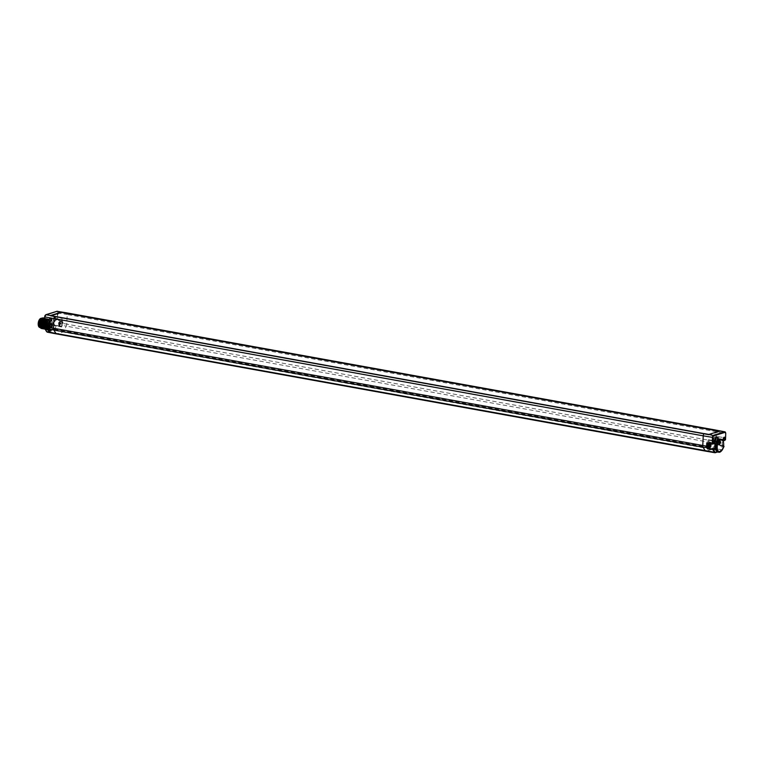 <?xml version="1.0" encoding="UTF-8"?>
<svg xmlns="http://www.w3.org/2000/svg" width="764" height="764" viewBox="0 0 764 764"><rect width="100%" height="100%" fill="white"/><g stroke="black" fill="none" stroke-linecap="round" stroke-linejoin="round"><path stroke-width="0.57" stroke-dasharray="3.82 2.86" d="M713.872 439.481L714.034 438.078L713.872 439.481M715.266 438.67L715.142 439.367M715.849 437.39A2.158 1.089 100.2 0 0 715.247 436.836A2.158 1.089 100.2 0 0 713.767 439.31A2.158 1.089 100.2 0 0 714.483 441.076A2.158 1.089 100.2 0 0 715.238 440.771M715.276 440.904A2.235 1.127 -79.8 0 1 715.238 440.809A2.235 1.127 -79.8 0 1 715.056 439.567A2.235 1.127 -79.8 0 1 715.858 437.352A2.235 1.127 -79.8 0 1 715.935 437.275M717.778 452.059A6.609 3.342 100.2 0 0 720.08 450.98A6.609 3.342 100.2 0 0 722.343 445.24L722.362 442.91A6.609 3.342 100.2 0 0 720.127 439.052M708.791 447.952A2.655 1.337 100.2 0 0 710.033 445.135A2.655 1.337 100.2 0 0 709.097 442.891A2.655 1.337 100.2 0 0 708.763 442.919L713.738 443.722A2.76 1.394 100.2 0 1 713.948 443.683M721.235 451.152A6.59 3.323 100.2 0 0 723.537 444.686A6.59 3.323 100.2 0 0 723.05 441.114M722.295 444.457L722.343 445.24A3.209 1.623 -79.8 0 0 723.46 446.568M723.814 440.637L722.362 442.91A3.209 1.623 -79.8 0 1 723.069 441.143M723.317 439.692A1.117 0.563 -79.8 0 1 723.212 439.529A1.117 0.563 -79.8 0 1 723.537 437.753A1.117 0.563 -79.8 0 1 723.689 437.638M718.255 438.708A1.003 0.506 100.2 0 0 718.819 437.686A1.003 0.506 100.2 0 0 718.475 436.741A1.003 0.506 100.2 0 0 718.341 436.75A1.003 0.506 100.2 0 0 717.778 437.762A1.003 0.506 100.2 0 0 718.112 438.717A1.003 0.506 100.2 0 0 718.255 438.708M725.437 439.758L718.695 439.854A2.655 1.337 100.2 0 0 717.205 442.518A2.655 1.337 100.2 0 0 718.084 445.049A2.655 1.337 100.2 0 0 718.446 445.02L723.575 445.909L718.876 444.906M713.481 442.728A1.117 0.563 -79.8 0 1 713.375 442.566A1.117 0.563 -79.8 0 1 713.7 440.79A1.117 0.563 -79.8 0 1 713.853 440.675M708.419 441.745A1.003 0.506 100.2 0 0 708.982 440.723A1.003 0.506 100.2 0 0 708.639 439.777A1.003 0.506 100.2 0 0 708.514 439.787A1.003 0.506 100.2 0 0 707.951 440.799A1.003 0.506 100.2 0 0 708.285 441.754A1.003 0.506 100.2 0 0 708.419 441.745M707.359 443.349L708.763 442.919M708.218 447.847A2.387 1.203 100.2 0 0 708.524 447.828A2.387 1.203 100.2 0 0 709.871 445.422A2.387 1.203 100.2 0 0 709.059 443.158A2.387 1.203 100.2 0 0 708.744 443.177A2.387 1.203 100.2 0 0 708.257 443.502M717.215 451.858L721.608 450.502L717.549 452.001M718.981 444.992L719.545 443.855A2.206 1.117 100.2 0 0 719.955 442.232L720.089 439.424M718.466 444.763A2.387 1.203 100.2 0 0 719.803 442.346A2.387 1.203 100.2 0 0 718.991 440.093A2.387 1.203 100.2 0 0 718.685 440.112A2.387 1.203 100.2 0 0 717.339 442.528A2.387 1.203 100.2 0 0 718.15 444.782A2.387 1.203 100.2 0 0 718.466 444.763M708.896 434.429L708.868 434.993L720.099 431.488L61.569 312.657L719.277 431.221M708.868 434.993L50.577 316.057L708.61 434.888L719.612 431.488M50.577 316.057L708.62 434.678L719.621 431.288M50.586 315.847L51.14 315.675M704.265 433.58L55.008 316.411M722.324 449.843L713.07 448.229A2.703 1.366 -79.8 0 1 712.029 449.308L721.206 450.875A2.607 1.318 100.2 0 0 722.209 449.834L723.861 446.014M723.947 446.634L718.58 445.527L719.325 444.046A2.655 1.347 100.2 0 0 719.822 442.089L719.974 438.851L725.294 439.711L725.59 433.417L716.47 431.746L67.213 314.501L66.755 324.146L62.915 323.458A2.655 1.347 100.2 0 1 62.419 325.426L61.884 325.092L61.13 326.199L61.645 326.954L62.419 325.426L66.258 326.132L63.813 330.984A2.703 1.366 100.2 0 1 62.772 332.063L56.851 333.897A2.703 1.366 100.2 0 1 56.498 333.916M61.884 325.092A2.206 1.117 100.2 0 0 62.304 323.468L62.915 323.458L63.068 320.173L62.428 320.613M53.967 324.595A3.247 1.643 100.2 0 0 55.419 325.875L56.068 325.426L60.786 326.304A2.703 1.366 -79.8 0 1 60.442 326.333A2.703 1.366 -79.8 0 1 59.516 323.783A2.703 1.366 -79.8 0 1 61.034 321.042L55.715 319.543A3.247 1.643 100.2 0 0 54.024 322.064L53.967 324.595A6.609 3.342 -79.8 0 1 51.494 330.354L49.087 331.099A6.609 3.342 -79.8 0 1 47.091 326.715M62.304 323.468L62.438 320.613L61.034 321.042M61.024 321.348A2.387 1.203 -79.8 0 1 61.34 321.329A2.387 1.203 -79.8 0 1 62.142 323.583A2.387 1.203 -79.8 0 1 60.805 325.999A2.387 1.203 -79.8 0 1 60.49 326.018A2.387 1.203 -79.8 0 1 59.688 323.764A2.387 1.203 -79.8 0 1 61.024 321.348M49.641 324.528L51.102 324.108L45.783 322.609A3.247 1.643 100.2 0 1 47.282 324.146A6.609 3.342 -79.8 0 1 51.723 318.168A6.609 3.342 -79.8 0 1 54.024 322.064M46.165 323.841A6.59 3.323 -79.8 0 1 48.419 318.913A6.59 3.323 -79.8 0 1 50.567 317.986A6.59 3.323 -79.8 0 1 52.897 323.401A6.59 3.323 -79.8 0 1 48.227 330.946A6.59 3.323 -79.8 0 1 46.537 329.332A6.59 3.323 -79.8 0 1 46.193 328.272M46.012 323.812A6.131 3.094 -79.8 0 1 48.113 319.228A6.131 3.094 -79.8 0 1 52.277 323.411A6.131 3.094 -79.8 0 1 49.851 329.714A6.131 3.094 -79.8 0 1 46.356 328.921A6.131 3.094 -79.8 0 1 46.136 328.329M46.212 325.283A5.396 2.722 -79.8 0 1 50.013 319.094A5.396 2.722 -79.8 0 1 51.885 323.525A5.396 2.722 -79.8 0 1 48.094 329.714A5.396 2.722 -79.8 0 1 46.212 325.283M48.227 330.946L49.402 331.184L47.33 331.643L47.693 332.149L56.851 333.897L715.562 452.622M51.102 324.108A2.703 1.366 -79.8 0 1 51.474 324.089A2.703 1.366 -79.8 0 1 52.372 326.658A2.703 1.366 -79.8 0 1 50.854 329.37L50.682 330.344M45.783 322.609L44.417 323.134M44.608 323.468L46.136 323.115A2.798 1.413 -79.8 0 1 46.518 323.096A2.798 1.413 -79.8 0 1 47.349 324.079M55.81 316.372A1.576 0.793 100.2 0 0 54.912 318.158A1.576 0.793 100.2 0 0 55.667 319.438A1.576 0.793 100.2 0 0 55.973 319.237A1.576 0.793 100.2 0 0 56.431 316.726A1.576 0.793 100.2 0 0 55.81 316.372M45.983 319.409A1.576 0.793 100.2 0 0 45.086 321.195A1.576 0.793 100.2 0 0 45.84 322.475A1.576 0.793 100.2 0 0 46.146 322.274A1.576 0.793 100.2 0 0 46.594 319.763A1.576 0.793 100.2 0 0 45.983 319.409M45.41 315.16A1.48 0.745 -79.8 0 1 45.553 315.093L56.67 311.655A1.48 0.745 -79.8 0 1 57.376 312.858L57.443 319.619L56.068 320.049A2.798 1.413 -79.8 0 0 54.492 322.895A2.798 1.413 -79.8 0 0 55.457 325.531L56.116 325.426L55.419 325.875M57.548 311.368A1.929 0.974 -79.8 0 1 57.997 312.858L57.443 319.619L62.438 320.613M51.093 324.423A2.387 1.203 -79.8 0 1 51.398 324.394A2.387 1.203 -79.8 0 1 52.21 326.658A2.387 1.203 -79.8 0 1 50.873 329.064A2.387 1.203 -79.8 0 1 50.558 329.083A2.387 1.203 -79.8 0 1 49.746 326.83A2.387 1.203 -79.8 0 1 51.093 324.423M51.494 330.354L53.251 329.809A2.158 1.089 -79.8 0 0 54.082 328.95L56.116 325.426L61.187 326.19M49.775 326.62L49.192 326.514L49.794 327.326L50.262 325.588L50.672 326.171L49.794 327.326M49.192 326.514L49.727 326.457M50.061 325.922L49.144 326.352M49.479 325.817L50.128 325.731M50.472 325.903L49.545 325.626M49.889 325.798L50.586 325.875M50.596 326.581L50.004 325.77M50.013 326.476L50.644 326.734M50.309 327.269L49.727 327.164L50.061 326.629M49.727 327.164L50.243 327.46M49.927 327.288L49.211 327.221M56.173 316.879A1.127 0.563 100.2 0 0 55.543 318.015A1.127 0.563 100.2 0 0 55.925 319.075A1.127 0.563 100.2 0 0 56.068 319.065A1.127 0.563 100.2 0 0 56.288 318.932A1.127 0.563 100.2 0 0 56.612 317.136A1.127 0.563 100.2 0 0 56.326 316.869A1.127 0.563 100.2 0 0 56.173 316.879M61.273 320.04A1.127 0.563 -79.8 0 0 61.416 320.03A1.127 0.563 100.2 0 0 61.97 319.285A1.127 0.563 100.2 0 0 62.056 318.789A1.127 0.563 100.2 0 0 61.674 317.834A1.127 0.563 100.2 0 0 61.521 317.843A1.127 0.563 -79.8 0 0 60.891 318.98A1.127 0.563 -79.8 0 0 61.273 320.04L55.925 319.075M46.346 319.915A1.127 0.563 100.2 0 0 45.716 321.052A1.127 0.563 100.2 0 0 46.088 322.112A1.127 0.563 100.2 0 0 46.241 322.102A1.127 0.563 100.2 0 0 46.461 321.969A1.127 0.563 100.2 0 0 46.785 320.173A1.127 0.563 100.2 0 0 46.489 319.906A1.127 0.563 100.2 0 0 46.346 319.915M51.436 323.077A1.127 0.563 -79.8 0 0 51.589 323.067A1.127 0.563 100.2 0 0 52.133 322.322A1.127 0.563 100.2 0 0 52.229 321.825A1.127 0.563 100.2 0 0 51.837 320.87A1.127 0.563 100.2 0 0 51.694 320.88A1.127 0.563 -79.8 0 0 51.054 322.016A1.127 0.563 -79.8 0 0 51.436 323.077L46.088 322.112M46.06 328.033L47.654 329.637L51.675 323.487C51.723 320.355 50.921 318.913 49.278 319.142L48.552 319.008L49.24 318.951L45.754 323.755M40.759 318.75A4.947 2.502 -79.8 0 1 43.481 319.171A4.947 2.502 -79.8 0 1 43.691 324.28L43.481 324.862C46.537 315.818 37.942 317.795 39.766 325.894C42.173 333.276 47.769 318.12 42.889 318.655C37.799 320.498 41.609 333.878 45.086 324.929C47.931 315.742 39.289 318.512 41.342 326.343C46.528 334.393 47.874 310.509 42.192 321.911C41.495 327.278 42.622 329.026 45.573 327.145C47.75 322.618 47.578 319.935 45.066 319.104C42.392 321.644 41.953 324.614 43.758 328.014C46.604 328.214 47.922 325.817 47.721 320.832C42.956 312.858 42.039 336.819 48.142 325.493C51.083 315.026 41.323 320.699 44.818 327.785C49.431 332.865 51.169 313.937 45.945 320.842C47.358 318.808 48.571 318.76 49.584 320.708L48.208 319.075L44.866 324.958L46.776 329.16L50.567 323.363L48.972 319.218L45.63 325.092L47.54 329.303L51.15 324.776L49.736 319.352L48.552 319.008C50.204 318.779 51.007 320.231 50.959 323.363L46.938 329.504L45.697 328.596M45.659 328.606L46.89 329.504L50.911 323.353L49.192 318.951M50.013 319.094L49.116 319.4M48.686 319.323L49.316 319.276L50.768 324.71L47.12 329.227L45.993 328.444M44.341 323.057L47.712 318.683L49.431 323.086L45.362 329.227L48.82 325.808L49.383 323.077L47.664 318.674L44.36 322.79M45.028 323.611L48.476 318.817L50.195 323.22L46.174 329.37L45.238 328.845L46.126 329.36L50.147 323.21L48.428 318.808L44.99 323.602M45.248 328.329C44.245 325.903 44.474 323.411 45.945 320.842M49.584 320.708A5.09 2.569 100.2 0 0 48.103 319.056A5.09 2.569 100.2 0 0 44.684 323.535M45.296 323.659L48.552 319.142L50.185 323.296L46.356 329.083L45.525 328.644M44.474 320.402L46.948 318.54L48.667 322.943L48.094 325.684L45.009 329.112M43.099 328.816L47.091 322.666L45.372 318.254L44.57 318.359M43.863 328.95L47.855 322.8L46.136 318.397L44.532 319.056M44.627 329.093L48.619 322.943L46.9 318.531L44.474 320.307M44.57 318.387L45.42 318.263L47.139 322.666L43.481 328.835M42.335 328.673L46.327 322.523L44.608 318.12L46.375 322.532L42.717 328.701M44.532 319.113L46.184 318.407L47.903 322.809L44.245 328.978M43.481 324.862L42.192 327.04L39.833 327.364L38.945 325.741M39.365 326.925L42.058 328.109A5.396 2.722 -79.8 0 1 41.036 328.424M43.099 317.843L44.78 322.465L42.058 328.109M41.571 328.539L45.563 322.389L43.863 317.986M42.622 326.505A4.804 2.426 100.2 0 0 43.94 322.246A4.804 2.426 100.2 0 0 43.51 319.467A4.804 2.426 100.2 0 0 40.769 318.874A4.804 2.426 100.2 0 0 38.888 323.802A4.804 2.426 100.2 0 0 39.833 327.364M44.236 318.111L45.611 322.398L41.953 328.558M41.189 328.424L44.656 323.64L43.472 317.967M43.691 324.28L42.163 317.996M39.508 323.802A4.355 2.196 100.2 0 0 41.027 327.384A4.355 2.196 100.2 0 0 42.45 326.782A4.355 2.196 100.2 0 0 44.083 322.389A4.355 2.196 100.2 0 0 43.701 319.868A4.355 2.196 100.2 0 0 42.574 318.817A4.355 2.196 100.2 0 0 39.508 323.802M44.952 324.776A4.297 2.168 -79.8 0 1 47.989 319.849A4.297 2.168 -79.8 0 1 49.479 323.373A4.297 2.168 -79.8 0 1 46.461 328.31A4.297 2.168 -79.8 0 1 44.952 324.776M44.99 324.757A4.231 2.139 -79.8 0 1 47.97 319.915A4.231 2.139 -79.8 0 1 49.44 323.392A4.231 2.139 -79.8 0 1 46.47 328.233A4.231 2.139 -79.8 0 1 44.99 324.757M40.979 324.041A4.231 2.139 -79.8 0 1 43.959 319.19A4.231 2.139 -79.8 0 1 44.169 319.257A4.231 2.139 -79.8 0 1 45.429 322.666A4.231 2.139 100.2 0 1 42.679 327.527A4.231 2.139 100.2 0 1 42.459 327.508A4.231 2.139 100.2 0 1 40.979 324.041M44.169 319.257L42.44 318.941A4.231 2.139 -79.8 0 0 39.69 323.802A4.231 2.139 100.2 0 0 40.941 327.212A4.231 2.139 100.2 0 0 41.16 327.278A4.231 2.139 100.2 0 0 44.131 322.427A4.231 2.139 -79.8 0 0 42.66 318.951L42.163 318.865A4.231 2.139 -79.8 0 1 43.634 322.341A4.231 2.139 100.2 0 1 40.664 327.183A4.231 2.139 100.2 0 1 39.193 323.716A4.231 2.139 -79.8 0 1 42.163 318.865M40.587 327.603A4.651 2.349 100.2 0 1 38.964 323.783A4.651 2.349 -79.8 0 1 42.24 318.445A4.651 2.349 -79.8 0 1 43.863 322.274A4.651 2.349 100.2 0 1 40.587 327.603L39.824 327.469A4.651 2.349 100.2 0 0 43.099 322.131A4.651 2.349 -79.8 0 0 41.476 318.311A4.651 2.349 -79.8 0 0 41.304 318.292M41.686 325.445L42.115 324.576A3.734 1.881 100.2 0 0 41.313 319.218A3.734 1.881 100.2 0 0 38.792 322.551A3.734 1.881 100.2 0 0 39.986 326.562A3.734 1.881 100.2 0 0 41.686 325.445L48.256 326.629L48.399 325.378L42.115 324.576M48.256 326.629A3.734 1.881 -79.8 0 1 46.556 327.746A3.734 1.881 -79.8 0 1 45.362 323.735A3.734 1.881 -79.8 0 1 47.884 320.402A3.734 1.881 -79.8 0 1 48.686 325.76M48.638 323.64L48.323 324.156L48.638 323.64M47.349 326.19L47.034 326.706L47.349 326.19M47.559 321.806L47.244 322.322L47.559 321.806M46.27 324.366L45.955 324.881L46.27 324.366M59.707 323.554L59.124 323.449L59.726 324.261L60.194 322.523L60.604 323.105L59.726 324.261M59.124 323.449L59.659 323.392M59.993 322.857L59.076 323.287M59.411 322.752L60.06 322.666M60.404 322.838L59.477 322.561M59.821 322.733L60.518 322.809M60.528 323.516L59.936 322.704M59.945 323.411L60.576 323.669M60.241 324.203L59.659 324.098L59.993 323.564M59.659 324.098L60.184 324.394M59.859 324.222L59.143 324.156M718.943 442.814L719.612 442.184L718.905 442.442L719.287 443.588L719.822 442.719L719.793 441.85L719.029 442.079M719.526 442.919L718.886 443.005M719.755 443.454L719.22 443.512M719.592 443.11L720.175 443.216L719.803 443.617M719.784 442.346L720.29 443.187M720.366 442.452L719.85 442.155M719.554 441.812L720.433 442.26M720.204 441.993L719.65 441.888L720.204 441.993M720.137 441.917L719.507 441.649M719.134 442.05L720.089 441.754M719.793 441.85L720.347 441.955L719.793 441.85M709.928 445.001L709.087 445.154L709.145 446.338M723.546 446.071L723.413 446.023A2.76 1.394 100.2 0 1 723.04 446.042A2.76 1.394 100.2 0 1 722.123 443.426A2.76 1.394 100.2 0 1 723.67 440.647L723.947 440.561M725.733 433.455L725.59 433.417A1.929 0.974 100.2 0 0 725.504 432.529M723.565 445.975L718.446 445.02M718.695 439.854L723.67 440.647M719.545 443.855L715.515 443.378L713.07 448.229L54.616 329.274A2.607 1.318 -79.8 0 1 53.614 330.315L712.029 449.308L706.117 451.142M719.955 442.232L66.755 324.146A2.703 1.366 100.2 0 1 66.258 326.132L715.515 443.378A2.703 1.366 -79.8 0 0 716.011 441.391L716.47 431.746A2.025 1.022 -79.8 0 0 715.916 430.132M57.376 312.858L67.213 314.501A2.025 1.022 100.2 0 0 66.544 312.839M720.146 430.953L720.127 431.517L720.165 430.944M50.472 316.124L50.5 315.57M708.772 434.439L708.744 434.993M63.068 320.173L57.701 319.113L55.715 319.543M720.118 430.963L720.099 431.488M47.693 332.149L53.614 330.315L53.251 329.809M54.082 328.95L54.616 329.274L56.202 326.123L61.645 326.954M60.786 326.304L55.81 325.502A2.798 1.413 -79.8 0 1 55.457 325.531L60.442 326.333M47.33 331.643A2.158 1.089 -79.8 0 1 46.556 331.27L45.487 328.94A3.247 1.643 100.2 0 0 46.289 328.348M50.854 329.37L49.889 329.217M49.841 328.816L50.338 329.666M50.51 329.475L49.994 329.389M49.631 324.671A2.387 1.203 -79.8 0 1 50.195 324.261A2.387 1.203 -79.8 0 1 50.51 324.232A2.387 1.203 -79.8 0 1 51.322 326.495A2.387 1.203 -79.8 0 1 49.975 328.902A2.387 1.203 -79.8 0 1 49.736 328.94L50.558 329.083M49.526 324.796A1.814 0.917 -79.8 0 1 49.689 324.729A1.814 0.917 -79.8 0 1 50.558 326.199A1.814 0.917 -79.8 0 1 49.517 328.262A1.814 0.917 -79.8 0 1 48.944 328.052M49.765 326.839L49.182 326.734M49.116 326.925L49.698 327.03M49.268 325.999L49.851 326.104M49.956 326.066L49.373 325.961M49.746 325.569L50.328 325.674M50.376 325.827L49.794 325.722M50.09 326.066L50.672 326.171M50.605 326.362L50.023 326.257M49.946 326.992L50.519 327.097M50.414 327.135L49.832 327.03M49.459 327.422L50.042 327.527M49.994 327.374L49.412 327.269M48.094 325.684L48.82 325.808M48.084 326.343L41.514 325.158M48.524 325.474L41.953 324.289M43.844 322.771L43.529 323.287L43.844 322.771M42.564 325.33L42.249 325.846L42.564 325.33M42.765 320.947L42.45 321.463L42.765 320.947M41.485 323.506L41.17 324.012L41.485 323.506M60.136 321.186A2.387 1.203 -79.8 0 1 60.442 321.166A2.387 1.203 -79.8 0 1 61.254 323.43A2.387 1.203 -79.8 0 1 59.917 325.836A2.387 1.203 -79.8 0 1 59.602 325.856A2.387 1.203 -79.8 0 1 58.79 323.602A2.387 1.203 -79.8 0 1 60.136 321.186M59.458 325.197A1.814 0.917 -79.8 0 1 58.58 323.716A1.814 0.917 -79.8 0 1 59.621 321.663A1.814 0.917 -79.8 0 1 60.49 323.134A1.814 0.917 -79.8 0 1 59.458 325.197M59.697 323.774L59.114 323.659M59.057 323.85L59.64 323.955M59.2 322.924L59.783 323.029M59.888 323L59.306 322.895M59.678 322.494L60.261 322.599M60.308 322.761L59.726 322.656M60.022 323L60.604 323.105M60.537 323.296L59.955 323.191M59.879 323.926L60.461 324.031M60.346 324.06L59.764 323.955M59.391 324.356L59.974 324.461M59.926 324.299L59.344 324.194M719.354 444.925A2.387 1.203 100.2 0 0 720.691 442.509A2.387 1.203 100.2 0 0 719.889 440.255A2.387 1.203 100.2 0 0 719.573 440.274A2.387 1.203 100.2 0 0 718.236 442.681A2.387 1.203 100.2 0 0 719.039 444.944A2.387 1.203 100.2 0 0 719.354 444.925M720.032 440.923A1.814 0.917 100.2 0 0 718.991 442.977A1.814 0.917 100.2 0 0 719.86 444.447A1.814 0.917 100.2 0 0 720.901 442.394A1.814 0.917 100.2 0 0 720.032 440.923M718.953 442.595L719.535 442.7M719.487 442.547L718.905 442.442M719.554 443.406L718.972 443.301M719.077 443.273L719.659 443.378M720.003 443.55L719.421 443.445M719.487 443.254L720.07 443.359M720.404 442.824L719.822 442.719M719.774 442.566L720.356 442.671M719.889 441.821L719.306 441.716M719.239 441.907L719.822 442.012M709.422 447.99A2.387 1.203 100.2 0 0 710.759 445.574A2.387 1.203 100.2 0 0 709.947 443.321A2.387 1.203 100.2 0 0 709.641 443.34A2.387 1.203 100.2 0 0 709.164 443.645M709.011 445.889L709.594 445.995M709.021 445.67L709.603 445.775M709.555 445.613L708.973 445.507M709.67 445.259L709.087 445.154M709.527 446.186L708.944 446.081M709.24 446.415L709.823 446.52M709.871 446.682L709.288 446.577M709.957 444.887L709.374 444.782M709.307 444.973L709.89 445.078M709.202 445.116L709.785 445.221M714.034 438.078L715.028 438.249M713.777 439.491L714.77 439.672M714.483 441.076L715.801 441.401M709.097 442.891L714.082 443.693M722.324 444.658L723.04 446.042L718.084 445.049M718.475 436.741L723.89 437.6M718.112 438.717L723.498 439.797M708.639 439.777L714.063 440.637M708.285 441.754L713.662 442.833M717.606 452.021L721.617 450.75M718.972 445.183L720.165 439.31M50.567 317.986L51.723 318.168M47.263 324.662L46.518 323.096L51.474 324.089M51.398 324.394L49.536 324.528M49.173 327.221L49.755 327.326M49.679 325.483L50.262 325.588M50.443 325.913L49.861 325.808M50.032 325.77L50.615 325.875M49.526 327.498L50.109 327.603M61.674 317.834L56.326 316.869M61.97 319.285L62.056 318.789M51.837 320.87L46.489 319.906M52.133 322.322L52.229 321.825M47.989 319.849L42.574 318.817M46.461 328.31L41.027 327.384M47.97 319.915L43.959 319.19M46.47 328.233L42.459 327.508M40.941 327.212L42.679 327.527M41.16 327.278L40.664 327.183M42.24 318.445L41.476 318.311M47.884 320.402L41.313 319.218M46.556 327.746L39.986 326.562M48.399 325.378L41.829 324.194M48.323 324.156L43.214 322.847L43.691 322.398L48.476 323.267M47.034 326.706L41.924 325.407L42.402 324.958L47.196 325.827M47.244 322.322L42.135 321.023L42.612 320.574L47.397 321.443M45.955 324.881L40.845 323.573L46.117 323.993M61.34 321.329L59.936 321.205C58.016 323.01 57.902 324.566 59.602 325.856L60.49 326.018M59.114 324.156L59.697 324.261M59.611 322.418L60.194 322.523M60.375 322.838L59.793 322.733M59.964 322.694L60.547 322.8M59.458 324.433L60.041 324.538M718.991 440.093L719.889 440.255C721.417 441.831 721.311 443.387 719.545 444.906L718.15 444.782M719.516 443.416L718.943 443.311M719.105 443.273L719.688 443.378M719.869 443.693L719.287 443.588M720.022 441.678L719.44 441.573M709.059 443.158L710.74 443.894M709.937 446.759L709.355 446.653M710.09 444.743L709.508 444.638M715.247 436.836L716.594 436.998"/><path stroke-width="1.15" d="M715.142 439.367L715.266 438.67M715.238 440.771A2.158 1.089 100.2 0 0 716.03 438.612A2.158 1.089 100.2 0 0 715.849 437.39M715.935 437.275A2.235 1.127 -79.8 0 1 716.594 436.998A2.235 1.127 -79.8 0 1 717.406 438.842A2.235 1.127 -79.8 0 1 715.801 441.401A2.235 1.127 -79.8 0 1 715.276 440.904M717.721 438.832A2.473 1.251 -79.8 0 1 716.727 441.391A2.473 1.251 -79.8 0 1 715.314 441.019A2.473 1.251 -79.8 0 1 715.123 439.644A2.473 1.251 -79.8 0 1 716.011 437.189A2.473 1.251 -79.8 0 1 717.721 438.832M723.05 441.114A6.59 3.323 100.2 0 0 722.964 440.904A6.59 3.323 100.2 0 0 721.273 439.281L720.127 439.052A6.609 3.342 100.2 0 0 715.629 444.992L715.438 447.379A6.609 3.342 100.2 0 0 717.215 451.858A6.609 3.342 100.2 0 0 717.778 452.059L718.934 452.25A6.59 3.323 100.2 0 0 721.082 451.314A6.59 3.323 100.2 0 0 721.235 451.152M723.947 440.322A1.576 0.793 -79.8 0 1 723.403 439.949A1.576 0.793 -79.8 0 1 723.852 437.438A1.576 0.793 -79.8 0 1 724.157 437.237A1.576 0.793 -79.8 0 1 724.921 438.421A1.576 0.793 -79.8 0 1 724.119 440.265L723.947 440.322A3.209 1.623 -79.8 0 0 723.069 441.143M714.082 443.359A1.576 0.793 -79.8 0 1 713.566 442.986A1.576 0.793 -79.8 0 1 714.025 440.475A1.576 0.793 -79.8 0 1 714.33 440.274A1.576 0.793 -79.8 0 1 715.085 441.496A1.576 0.793 -79.8 0 1 714.244 443.321L712.306 444.142L714.082 443.693A2.76 1.394 100.2 0 0 713.948 443.683M715.438 447.379A3.209 1.623 -79.8 0 1 713.834 449.595L707.559 448.926L708.514 448.096A2.655 1.337 100.2 0 0 708.791 447.952M717.215 451.858L715.687 452.336A2.158 1.089 100.2 0 1 714.913 451.963L713.204 449.175L708.152 448.201M721.273 439.281A6.59 3.323 100.2 0 0 716.603 446.825A6.59 3.323 100.2 0 0 718.934 452.25M723.689 437.638A1.117 0.563 -79.8 0 1 723.747 437.61A1.117 0.563 -79.8 0 1 723.89 437.6A1.117 0.563 -79.8 0 1 724.272 438.651A1.117 0.563 -79.8 0 1 723.651 439.787A1.117 0.563 -79.8 0 1 723.498 439.797A1.117 0.563 -79.8 0 1 723.317 439.692M724.119 440.265L725.437 439.854L723.947 440.561M725.504 432.529A1.929 0.974 100.2 0 0 724.921 431.832A1.929 0.974 100.2 0 0 724.664 431.851L713.547 435.279A1.929 0.974 100.2 0 0 712.44 437.476L712.306 444.142L707.292 443.349M713.853 440.675A1.117 0.563 -79.8 0 1 713.92 440.647A1.117 0.563 -79.8 0 1 714.063 440.637A1.117 0.563 -79.8 0 1 714.445 441.688A1.117 0.563 -79.8 0 1 713.815 442.824A1.117 0.563 -79.8 0 1 713.662 442.833A1.117 0.563 -79.8 0 1 713.481 442.728M707.97 448.392L707.493 447.58A2.206 1.117 100.2 0 1 707.225 446.166L707.359 443.359L706.767 442.929L712.258 444.123M708.257 443.502A2.387 1.203 100.2 0 0 707.378 446.052A2.387 1.203 100.2 0 0 708.218 447.847L709.107 448.01A2.387 1.203 100.2 0 0 709.422 447.99M714.913 451.963L714.35 452.259L713.003 449.977L713.481 449.089A2.76 1.394 100.2 0 0 715.028 446.291A2.76 1.394 100.2 0 0 714.082 443.693M721.99 450.273A2.158 1.089 100.2 0 0 722.438 449.643L724.043 446.443L723.565 445.975M720.118 430.934L715.62 430.075A2.025 1.022 -79.8 0 1 715.734 430.075A2.025 1.022 -79.8 0 1 715.763 430.084A2.025 1.022 -79.8 0 1 715.772 430.084A2.025 1.022 -79.8 0 1 715.916 430.132M723.116 441.248L725.504 439.806L725.733 433.551A1.48 0.745 100.2 0 0 725.026 432.357L713.91 435.786A1.48 0.745 100.2 0 0 713.06 437.466L703.224 435.833A2.025 1.022 -79.8 0 1 704.15 433.656A2.025 1.022 -79.8 0 1 704.265 433.58L708.896 434.429A1.977 1.003 -79.8 0 1 708.963 434.41L720.08 430.972A1.977 1.003 -79.8 0 1 720.146 430.953M51.14 315.675L61.578 312.447L719.277 431.221M44.36 322.79L44.092 324.901L45.219 328.864L44.131 324.91L44.847 316.917A1.929 0.974 -79.8 0 1 45.955 314.72L50.539 315.503A1.977 1.003 100.2 0 0 50.472 315.532L50.472 315.561M50.539 315.503L61.655 312.075A1.977 1.003 100.2 0 1 61.731 312.056L715.62 430.075M50.5 315.57L55.008 316.411M723.861 446.014L723.775 446.529A3.209 1.623 -79.8 0 1 723.46 446.568M715.734 430.075L66.353 313.039M47.282 325.789L47.167 324.041M46.193 328.272A6.59 3.323 -79.8 0 1 45.964 325.54A6.59 3.323 -79.8 0 1 46.165 323.841M46.136 328.329A6.131 3.094 -79.8 0 1 45.83 325.397A6.131 3.094 -79.8 0 1 46.012 323.812M49.87 324.251L44.704 323.544L49.641 324.528L49.498 327.45L49.87 324.251L49.708 327.546L53.509 328.233L53.967 318.588A2.025 1.022 100.2 0 1 54.893 316.411L704.15 433.656M715.687 452.336L715.285 452.708A2.607 1.318 100.2 0 1 714.951 452.727A2.607 1.318 100.2 0 1 714.35 452.259L55.887 333.438L53.843 329.972L50.032 329.246L49.708 327.546A2.655 1.347 100.2 0 0 50.032 329.246L50.682 330.344L50.338 329.666L50.682 330.344L45.429 329.456L45.611 328.654M47.693 332.149A2.607 1.318 -79.8 0 1 47.339 332.168A2.607 1.318 -79.8 0 1 46.757 331.7L45.229 329.322L45.477 328.663L49.994 329.389M45.754 323.755L46.06 328.033M45.993 328.444L45.296 323.659M44.99 323.602L45.659 328.606M44.704 316.879L44.704 323.544A5.09 2.569 100.2 0 0 44.522 324.891A5.09 2.569 100.2 0 0 45.248 328.329L45.525 328.644M45.697 328.596L45.028 323.611M44.474 320.307L43.328 324.757L45.171 329.179L43.367 324.767L44.474 320.402M44.57 318.359L41.8 324.48L43.863 328.95L41.839 324.49L44.57 318.387M44.532 319.056L42.564 324.624L44.627 329.093L42.603 324.633L44.532 319.113M41.351 326.868L43.099 328.816L41.075 324.356L44.579 318.12L41.036 324.347L41.351 326.868M42.717 328.701L40.635 326.744L40.311 324.213L43.844 317.977L40.272 324.213L42.306 328.673M40.759 318.75A4.947 2.502 -79.8 0 0 40.683 318.817A4.947 2.502 -79.8 0 0 38.945 325.741L39.365 326.925M41.542 328.53L39.508 324.07L43.099 317.843M41.953 328.558L39.547 324.079L43.472 317.967M42.163 317.996L40.836 318.674L39.422 327.059L41.189 328.424M39.604 327.403A4.651 2.349 100.2 0 1 38.2 323.64A4.651 2.349 -79.8 0 1 41.304 318.292M709.727 446.443L710.243 446.281L709.937 446.759L709.527 446.186L709.995 444.801M710.243 446.281L709.928 445.001M709.851 445.412L710.348 446.252M710.434 445.517L709.918 445.221M709.937 444.934L710.491 445.326M723.67 444.829A6.131 3.094 100.2 0 0 723.145 441.305A6.131 3.094 100.2 0 0 719.65 440.522A6.131 3.094 100.2 0 0 717.224 446.825A6.131 3.094 100.2 0 0 721.388 450.999A6.131 3.094 100.2 0 0 723.67 444.829M713.06 437.466L712.764 443.769L706.767 442.929L706.614 446.166L702.775 445.479L703.224 435.833L44.847 316.917L45.802 314.73L57.071 311.292A1.929 0.974 -79.8 0 1 57.319 311.273A1.929 0.974 -79.8 0 1 57.548 311.368M714.244 443.321A3.209 1.623 -79.8 0 1 715.629 444.992M713.834 449.595L708.514 448.096M725.733 433.551L725.437 439.758M66.506 312.839L715.763 430.084L724.921 431.832L725.733 433.455M725.026 432.357L720.08 430.972M713.91 435.786L708.963 434.41M712.64 444.056L713.738 443.722M717.549 452.001L715.562 452.622M702.775 445.479L53.509 328.233A2.703 1.366 100.2 0 0 53.843 329.972L703.1 447.217A2.703 1.366 -79.8 0 1 702.775 445.479M707.225 446.166L706.614 446.166A2.655 1.347 100.2 0 0 706.939 447.876L707.559 448.926M707.493 447.58L703.1 447.217L705.143 450.684A2.703 1.366 -79.8 0 0 705.755 451.161L56.498 333.916A2.703 1.366 100.2 0 1 55.887 333.438L46.556 331.566L45.229 329.322L47.139 326.295M723.947 446.634L721.359 450.865M56.794 311.378L61.655 312.075M46.289 328.348A3.247 1.643 100.2 0 0 47.091 326.715M47.349 324.079A2.798 1.413 -79.8 0 1 47.215 326.811A2.798 1.413 -79.8 0 1 45.878 328.577L49.889 329.217M44.341 323.077L44.704 316.773A1.48 0.745 -79.8 0 1 45.41 315.16M45.573 314.969L56.918 311.301L66.506 312.829M49.564 327.498A2.206 1.117 100.2 0 0 49.841 328.816L50.386 330.048M46.537 331.328L47.339 332.168L56.498 333.916M50.004 324.27C48.084 326.085 47.97 327.632 49.67 328.931L49.746 328.94A2.387 1.203 -79.8 0 1 49.67 328.931A2.387 1.203 -79.8 0 1 48.829 327.202A2.387 1.203 -79.8 0 1 49.631 324.671M48.944 328.052A1.814 0.917 -79.8 0 1 48.705 326.333A1.814 0.917 -79.8 0 1 49.526 324.796M40.635 326.744L41.227 326.409M709.164 443.645A2.387 1.203 100.2 0 0 708.266 446.195A2.387 1.203 100.2 0 0 709.107 448.01L710.778 446.692L710.74 443.894M710.1 443.989A1.814 0.917 100.2 0 0 709.059 446.052A1.814 0.917 100.2 0 0 709.928 447.523A1.814 0.917 100.2 0 0 710.969 445.46A1.814 0.917 100.2 0 0 710.1 443.989M709.555 446.319L710.138 446.424M710.472 445.889L709.89 445.784M709.842 445.632L710.424 445.737M705.764 451.171L714.951 452.727L717.606 452.021M44.704 323.544L49.641 324.547M704.169 433.637L54.932 316.392"/></g></svg>
